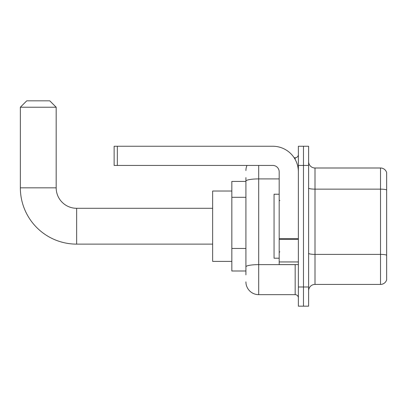 <?xml version="1.0" encoding="UTF-8"?>
<svg xmlns="http://www.w3.org/2000/svg" width="407" height="407" viewBox="0 0 407 407"><rect width="100%" height="100%" fill="white"/><g stroke="black" fill="none" stroke-linecap="round" stroke-linejoin="round"><path stroke-width="0.61" d="M245.914 193.452L245.914 177.589L245.914 181.43L231.837 181.43L231.837 270.991L245.914 270.991M245.914 274.827L245.914 177.589M298.372 286.981L298.372 306.176L303.49 306.176L303.49 286.981L303.49 306.176L308.603 306.176L308.603 286.981L303.49 286.981L303.49 165.435L303.49 286.981L298.372 286.981L298.372 165.435L303.49 165.435L303.49 146.245L303.49 165.435L308.603 165.435L308.603 286.981M308.603 165.435L308.603 146.245L298.372 146.245L298.372 165.435M258.71 165.435L258.71 294.658L295.172 294.658L295.172 264.591M294.154 157.758L295.172 157.758A3.2 3.2 0 0 0 298.372 154.563M245.914 269.073L245.914 252.304M298.372 297.858A3.2 3.2 0 0 0 295.172 294.658M245.914 170.553A12.795 12.795 0 0 1 246.983 165.435M258.71 294.658A12.795 12.795 0 0 1 245.914 281.863M308.603 290.822A6.395 6.395 0 0 1 315.003 284.422L380.509 284.422L380.509 167.994L315.003 167.994A6.395 6.395 0 0 1 308.603 161.599A6.395 6.395 0 0 0 315.003 167.994L315.003 284.422M386.65 172.604A6.395 6.395 0 0 0 380.509 167.994A6.395 6.395 0 0 1 386.65 172.604L386.65 279.818A6.395 6.395 0 0 1 380.509 284.422M308.603 188.029A6.395 1.109 0 0 0 315.003 189.143L380.509 189.143A6.395 1.109 180 0 1 386.65 189.942L386.65 255.194A6.395 1.109 180 0 0 380.509 254.39L315.003 254.39A6.395 1.109 0 0 1 308.603 253.281M212.647 244.124L76.643 244.124A56.293 56.293 0 0 1 20.35 187.825L20.35 107.224L26.745 100.824L49.776 100.824L56.176 107.224L20.35 107.224M76.643 244.124L76.643 208.298A20.472 20.472 0 0 1 56.176 187.825L56.176 107.224M231.837 191.025L212.647 191.025L212.647 261.396L231.837 261.396M298.372 264.591L279.177 264.591L279.177 238.726L298.372 238.726M298.372 171.835A25.59 25.59 0 0 0 272.782 146.245L117.333 146.245L117.333 165.435L272.782 165.435A6.395 6.395 0 0 1 279.177 171.835L279.177 238.726M117.333 165.435L114.133 165.435L114.133 146.245L117.333 146.245M279.177 194.225L274.059 194.225L274.059 258.196L279.177 258.196M245.914 197.288L231.837 197.288M245.914 248.463L231.837 248.463M296.281 264.591A3.2 0.555 0 0 1 295.172 264.626L258.71 264.626A12.795 2.223 180 0 0 245.914 266.85M245.914 181.125A12.795 2.223 180 0 1 258.71 178.907L279.177 178.907M295.172 159.447L295.172 157.758M20.35 187.825L56.176 187.825M298.372 239.28L279.177 239.28M279.177 261.95L298.372 261.95M212.647 208.298L76.643 208.298M279.818 200.62L279.177 199.979M279.818 251.801L279.177 252.437"/></g></svg>
